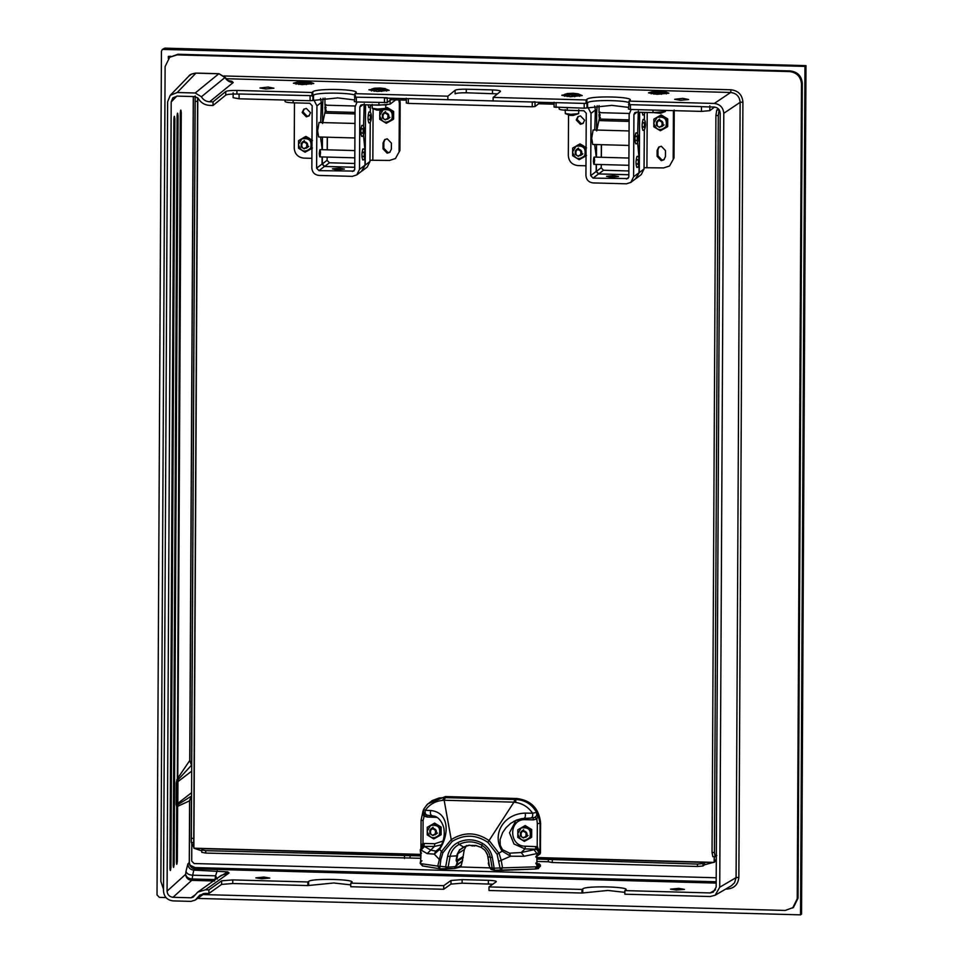 <?xml version="1.0" encoding="UTF-8"?>
<svg xmlns="http://www.w3.org/2000/svg" width="963" height="963" viewBox="0 0 963 963"><rect width="100%" height="100%" fill="white"/><g stroke="black" fill="none" stroke-linecap="round" stroke-linejoin="round"><path stroke-width="1.44" d="M653.877 94.145L652.3 91.774L648.496 92.869L657.055 94.314L668.9 93.182L665.204 91.822M239.089 94.097L236.91 94.037C231.06 93.965 227.34 94.314 225.751 95.096L213.028 105.485L213.04 101.885L209.621 101.789C206.022 101.56 203.277 99.887 201.387 96.769L195.212 93.002L177.204 92.52L195.922 73.152L191.769 74.007L188.904 76.053C189.627 74.608 192.022 73.621 196.055 73.08L196.32 73.164M213.04 101.885L225.775 91.497C227.352 90.715 231.072 90.366 236.922 90.438L312 92.484L311.988 96.083M497.498 93.868L466.261 92.785L466.285 89.198C460.434 89.126 456.715 89.475 455.126 90.257L447.855 96.192L354.902 93.652L355.708 92.99C361.582 89.198 316.321 87.97 312.806 91.822L312 92.484M466.285 89.198L492.502 89.908C498.148 90.149 500.784 90.678 500.411 91.485L493.14 97.419L586.094 99.959L586.9 99.297C590.415 95.433 635.676 96.673 629.802 100.465L630.115 99.959M629.802 100.465L628.995 101.127L714.305 103.45C720.059 104.221 723.213 107.495 723.791 113.297L719.734 887.212L715.136 895.253L710.152 896.529L624.843 894.206L624.867 890.606L710.176 892.942L713.294 892.135L716.159 887.104L720.216 113.201C719.855 109.577 717.88 107.531 714.281 107.049L701.473 106.7M268.159 87.067L259.974 87.994L265.812 88.981L273.889 88.211L268.159 87.067M682.863 98.37L674.678 99.297L680.516 100.284L688.605 99.514L682.863 98.37M568.639 93.953L561.802 95.277L570.361 96.721L582.206 95.59L579.04 94.29M298.747 84.467L297.182 82.096L293.366 83.191L301.925 84.624L313.769 83.504L310.074 82.132M379.603 88.632L368.889 89.776L377.303 91.449L389.148 90.329L385.645 88.981M628.971 104.726L628.995 101.127M586.07 103.547L586.094 99.959M493.14 97.419L493.116 101.019M532.25 102.09L556.084 102.74M384.478 98.057L408.312 98.708M447.855 96.192L447.843 99.779M354.902 93.652L354.89 97.251M219.131 73.79L225.029 77.317C231.228 83.841 228.508 79.833 229.278 81.024L231.89 81.301L233.202 82.541L209.621 101.789M224.403 76.992L224.969 77.534L201.387 96.769M624.855 892.352L607.834 890.45L581.941 893.038L488.987 890.498L489.011 886.911L581.965 889.439L581.941 893.038M462.12 883.191L450.973 884.082L443.702 889.27L443.726 885.671L450.997 880.495L462.144 879.604L462.12 883.191L492.827 884.19M351.88 882.12L350.773 883.143L350.749 886.73L443.702 889.27M350.761 884.877L333.74 882.987L307.847 885.563L307.871 881.964L308.678 881.398L308.654 884.985M232.769 883.516L221.622 884.407L208.899 893.483L208.923 889.884L221.646 880.808L232.793 879.917L232.769 883.516L307.847 885.563M208.899 893.483L205.468 893.387L199.798 895.109L195.236 900.092L190.975 901.38L172.979 900.887C167.225 900.128 164.059 896.842 163.493 891.04L167.622 101.837L170.246 95.337L177.204 92.52M625.974 889.595L624.867 890.606M625.673 890.029C631.535 886.73 586.274 885.491 582.771 888.861L582.747 892.46M351.579 882.565C357.442 879.255 312.181 878.015 308.678 881.398M264.018 877.064L255.833 877.859L261.671 878.738L269.76 878.087L264.018 877.064M678.734 888.368L670.549 889.162L676.387 890.041L684.464 889.391L678.734 888.368M195.477 868.879L195.176 868.879C191.577 868.409 189.603 866.351 189.278 862.704L189.591 800.831L177.553 806.368M163.493 889.078L160.857 881.434L165.118 66.531L169.693 57.262L177.902 54.265L790.442 70.961C797.629 71.912 801.577 76.017 802.299 83.263L798.026 898.166L793.452 907.435L785.242 910.444L202.988 894.567M189.278 862.451L187.857 863.98C188.182 867.627 190.168 869.673 193.804 870.119L192.672 875.211C188.929 874.946 186.702 873.67 185.991 871.383L185.618 874.356C186.028 877.919 188.05 879.929 191.709 880.363L172.991 897.299C169.404 896.818 167.43 894.759 167.068 891.136L171.197 101.946L172.834 97.877L177.192 96.107L195.188 96.601L198.282 98.491C200.882 102.776 204.662 105.075 209.597 105.388L213.028 105.485M169.693 57.262L177.096 54.879L789.636 71.575C796.81 72.538 800.771 76.643 801.493 83.889L797.22 898.78L792.645 908.061M191.408 796.112L177.818 804.707L177.818 803.226L177.95 779.849L191.493 765.224L189.735 760.505L193.286 96.553M189.53 800.891L191.553 795.932L189.615 800.373M194.707 895.145L190.999 897.781L172.991 897.299M191.769 880.363L192.203 878.978L191.769 880.363L214.568 880.989M167.068 891.136L185.618 874.356C186.232 877.088 188.375 878.629 192.058 878.978M716.183 883.083L195.176 868.879L193.804 870.119L227.75 871.876L218.348 877.425M217.193 870.757L215.592 875.824L217.397 879.038M191.709 765.489L189.807 760.433M191.529 765.188L189.867 760.373L193.346 96.553M181.164 112.165C180.9 109.144 180.611 109.421 180.298 112.996L177.361 779.416L176.289 782.907L176.181 804.478L176.723 804.96L176.867 803.949L176.145 804.502L176.674 806.753L176.855 805.465M177.24 861.379C176.939 864.955 176.65 865.231 176.385 862.222L177.336 861.62L181.261 112.394L180.298 112.996M177.096 116.114L177.962 115.271C177.686 112.25 177.397 112.539 177.096 116.114L173.171 865.328C173.436 868.349 173.725 868.072 174.038 864.497M173.882 119.219L174.748 118.377C174.484 115.367 174.195 115.644 173.882 119.219L169.97 868.445C170.234 871.455 170.523 871.178 170.824 867.603M177.686 778.959L177.878 779.573M177.613 807.331L177.926 781.655L191.685 771.134M178.047 115.5L174.122 864.726L173.171 865.328M174.845 118.618L170.92 867.832M177.746 805.008L177.553 805.935M176.807 779.633L176.987 780.752M176.253 782.931L176.795 780.451L176.987 782.377L176.253 782.931L176.145 804.502M190.999 897.781L193.13 897.143L197.692 892.159L205.492 889.788L208.923 889.884M177.698 778.309L189.735 760.505M232.793 879.917L307.871 881.964M350.773 883.143L443.726 885.671M462.144 879.604L488.361 880.314C494.007 880.543 496.643 881.013 496.282 881.723L489.011 886.911M581.965 889.439L582.771 888.861M466.261 92.785C460.41 92.713 456.691 93.074 455.114 93.844L455.126 90.257M162.35 49.402L164.842 48.15L805.983 65.628L804.972 66.399L162.35 49.402L161.435 51.256L157.017 894.916L159.389 897.372L165.925 897.552M197.584 898.419L800.53 914.85L804.972 66.399M192.853 868.205L716.183 882.59M716.195 881.783L195.116 867.579L189.88 865.135M805.983 65.628L801.541 914.08L800.53 914.85M170.969 56.311L168.356 56.396L168.356 58.466M170.74 56.456L168.356 56.396M716.207 877.775L194.081 863.534L191.709 861.078L191.793 843.781M420.879 854.386L193.876 848.186L203.374 848.728L201.797 849.932L205.745 850.678L205.733 853.074L420.843 858.298M420.879 855.902L205.745 850.678M714.197 856.709L714.173 862.379L704.591 862.391L703.014 863.594L697.441 864.076L536.764 859.056M552.293 860.128L552.281 862.523L697.429 866.471L703.002 865.99L704.579 864.786L704.591 862.391L536.764 857.816M697.441 864.076L697.429 866.471M548.332 859.369L548.32 861.777L552.281 862.523M548.32 861.777L536.764 861.452M410.106 855.601L410.082 857.997M404.52 856.095L404.508 858.49M201.797 849.932L201.785 852.327L205.733 853.074M193.635 842.529L193.876 848.186L201.785 850.883M704.579 864.786L713.414 862.391M703.014 863.594L703.002 865.99M191.252 841.975L191.216 841.265L191.276 842.517L193.695 842.529L193.756 838.364L197.608 101.356L195.188 101.356L195.188 95.927M197.608 101.356L197.608 97.612M195.188 101.356L191.336 838.352L193.756 838.364M191.276 842.517L191.336 838.352M193.84 847.5L191.348 842.517M536.752 857.539L714.173 862.379L714.402 856.709M718.458 108.879L716.737 110.083L715.906 115.488L712.042 852.496L712.825 856.673L715.208 856.733L716.785 855.529M716.737 110.083L719.325 109.987M719.12 110.143L718.29 115.56L714.426 852.556L715.208 856.733M714.57 862.066L716.316 858.743M712.042 852.496L714.426 852.556M715.906 115.488L718.29 115.56M301.106 146.894L304.152 148.856L307.293 147.207C308.389 144.233 307.378 142.392 304.272 141.669L301.19 143.343L301.106 146.894M306.776 143.969C300.36 137.252 299.914 153.009 306.691 146.966L306.776 143.969M382.299 117.943L385.344 119.906L388.498 118.268C389.582 115.295 388.571 113.441 385.465 112.719L382.383 114.392L382.299 117.943M387.969 115.018C381.565 108.313 381.107 124.058 387.884 118.016L387.969 115.018M575.2 154.369L578.245 156.319L581.387 154.682C582.471 151.709 581.471 149.867 578.366 149.133L575.284 150.818L575.2 154.369M580.87 151.444C574.454 144.727 573.996 160.484 580.773 154.441L580.87 151.444M656.393 125.419L659.438 127.369L662.58 125.732C663.676 122.758 662.664 120.917 659.559 120.182L656.477 121.868L656.393 125.419M662.062 122.494C655.647 115.777 655.201 131.534 661.978 125.491L662.062 122.494M429.811 833.573L432.856 835.535L435.998 833.898C437.082 830.925 436.083 829.071 432.977 828.349L429.895 830.022L429.811 833.573M435.481 830.648C429.065 823.931 428.607 839.688 435.384 833.645L435.481 830.648M520.381 836.04L523.415 838.003L526.568 836.365C527.652 833.392 526.653 831.538 523.547 830.816L520.453 832.489L520.381 836.04M526.051 833.115C519.635 826.41 519.177 842.156 525.954 836.113L526.051 833.115M383.093 109.89L379.663 115.56C382.022 122.831 386.067 124.058 391.809 119.243C393.434 111.864 390.521 108.747 383.093 109.89M393.638 111.443L392.868 112.033L392.832 119.641L393.602 119.051L393.638 111.443L387.102 107.459L385.236 108.663M383.768 109.481L379.759 111.684L379.723 119.292L386.271 123.276L392.832 119.641M392.868 112.033L386.332 108.049M379.759 111.684L382.829 109.806M372.175 104.401L372.236 108.301L377.797 109.072L385.597 108.386L387.102 107.459M301.888 138.841L298.458 144.51C300.829 151.781 304.874 152.997 310.604 148.194C312.229 140.815 309.328 137.697 301.888 138.841M311.675 140.983L305.139 136.999L305.897 136.409L312.445 140.393L311.675 140.983L311.639 148.591L312.409 148.001M305.139 136.999L298.566 140.634L298.53 148.242L305.066 152.226L311.639 148.591M298.566 140.634L305.897 136.409M575.982 146.304L572.552 151.985C574.911 159.244 578.968 160.472 584.697 155.657C586.323 148.29 583.422 145.16 575.982 146.304M585.769 148.446L579.22 144.474L579.991 143.884L586.527 147.869L585.769 148.446L585.733 156.066L586.503 155.476M579.22 144.474L572.66 148.109L572.624 155.717L579.16 159.689L585.733 156.066M572.66 148.109L579.991 143.884M657.175 117.354L653.757 123.035C656.116 130.306 660.161 131.522 665.902 126.719C667.528 119.34 664.614 116.222 657.175 117.354M667.732 118.918L666.962 119.496L666.926 127.116L667.696 126.526L667.732 118.918L661.196 114.934L653.853 119.159L661.196 114.934M653.853 119.159L653.817 126.767L660.353 130.739L666.926 127.116M666.962 119.496L660.425 115.524M354.36 99.899L337.736 97.901L312.879 100.477L312.903 95.686L239.089 94.001L239.065 98.792L310.086 100.73L310.11 95.939M354.372 96.818L356.358 97.191L356.322 101.982L354.348 101.609L354.974 96.36C360.656 92.917 316.899 91.726 313.505 95.229L312.903 95.686M628.454 107.375L611.83 105.364L586.973 107.952L586.997 103.161L584.204 103.402L584.18 108.193L586.973 107.952M630.416 109.457L630.44 104.666L701.473 106.604L701.449 111.395L630.416 109.457L628.442 109.084L629.068 103.823C634.737 100.393 590.993 99.201 587.599 102.692L586.997 103.161M406.326 98.238L406.302 103.029L408.288 103.402L532.226 106.785L535.007 106.544L538.642 103.763L538.654 102.259M538.642 103.763L554.086 104.185M356.322 101.982L387.234 102.511L390.87 99.731L390.882 98.226M390.87 99.731L406.326 100.152M233.154 92.869L233.13 97.672L239.065 98.792M701.449 111.395L709.803 110.661L709.827 105.87M709.803 110.661L714.522 107.062M310.086 100.73L312.879 100.477M630.44 104.666L628.466 104.293M387.234 102.511L387.258 97.72L356.358 97.191M384.454 102.752L384.478 97.961M408.288 103.402L408.312 98.611L532.25 101.994L532.226 106.785M584.18 108.193L554.074 107.062L554.098 102.259M556.06 107.435L556.084 102.644L584.204 103.402M535.007 106.544L535.031 101.741L532.25 101.994M661.449 94.302L661.449 93.543L652.541 92.279L651.205 92.388L651.193 93.844M651.205 92.388L652.168 91.882M666.336 93.905L666.348 92.797L663.892 92.592L653.877 93.339M652.541 92.279L653.66 91.425L659.884 91.16L665.012 91.738L666.348 92.797M665.264 91.858L661.449 93.543M658.174 92.472C653.961 92.039 654.371 91.726 659.378 91.545C663.591 91.979 663.182 92.292 658.174 92.472L655.177 92.051M659.378 91.545L662.375 92.087M658.271 93.038C654.828 92.677 655.153 92.424 659.27 92.279L660.931 92.4M306.318 84.612L306.318 83.865L297.423 82.601L296.074 82.71L296.074 84.166M296.074 82.71L297.037 82.204M311.205 84.226L311.218 83.119L308.774 82.902L298.747 83.661M297.423 82.601L298.53 81.747L304.765 81.482L309.881 82.06L311.218 83.119M310.146 82.18L306.318 83.865M303.044 82.794C298.831 82.361 299.24 82.048 304.26 81.867C308.461 82.3 308.064 82.601 303.044 82.794L300.059 82.373M304.26 81.867L307.245 82.409M303.152 83.36C299.698 82.999 300.035 82.746 304.139 82.601L305.801 82.722M567.183 96.553L565.847 94.398L564.511 94.506L564.499 96.252M564.511 94.506L565.474 94.001M574.755 96.709L574.755 95.662L570.975 94.976L567.183 95.457M579.642 96.312L579.654 94.916L564.86 94.302M565.847 94.398L566.966 93.543L573.19 93.279L578.318 93.856L579.654 94.916M578.582 93.965L574.755 95.662M571.48 94.591C567.267 94.145 567.676 93.844 572.696 93.664C576.897 94.097 576.5 94.398 571.48 94.591L568.495 94.169M572.696 93.664L575.681 94.205M571.589 95.156C568.134 94.795 568.471 94.543 572.576 94.386L574.237 94.518M374.126 91.292L372.801 89.126L371.453 89.246L371.453 90.991M371.453 89.246L372.416 88.74M381.697 91.437L381.697 90.402L377.917 89.703L374.126 90.197M386.584 91.052L386.596 89.655L371.802 89.041M372.801 89.126L373.909 88.283L380.144 88.006L385.26 88.584L386.596 89.655M385.525 88.704L381.697 90.402M378.423 89.318C374.21 88.885 374.619 88.584 379.639 88.391C383.84 88.837 383.443 89.138 378.423 89.318L375.438 88.897M379.639 88.391L382.624 88.945M378.531 89.884C375.076 89.535 375.414 89.282 379.518 89.126L381.179 89.246M577.475 110.576L564.438 110.155M386.669 104.931L371.658 104.955M369.07 111.973L368.949 112.021C367.758 116.511 367.734 120.098 368.889 122.807L368.769 122.843C372.031 124.131 372.296 110.504 369.07 111.973M361.871 125.455L361.751 125.503C360.559 129.993 360.535 133.592 361.691 136.289L361.57 136.337C364.833 137.625 365.097 123.998 361.871 125.455M368.047 104.859L368.877 107.543M354.902 137.962L318.621 136.975L317.609 130.691L319.018 122.482L354.974 123.457M322.593 123.469L326.048 107.242L324.856 107.218L325.133 110.131L326.325 110.167M325.963 104.582L324.856 107.218M355.13 105.99L324.916 105.172L324.976 98.07M365.531 104.798L365.194 165.142L369.961 161.495L370.237 122.229M361.426 171.354L365.194 165.142M354.745 167.249L324.663 166.43L322.292 163.975L322.328 156.945M322.364 149.686L322.424 137.083M322.509 122.578L322.593 105.244L321.076 105.208M399.103 151.119L399.356 103.185L400.163 102.572L399.91 150.505L395.432 158.546L389.509 160.448L370.045 160.231M369.961 161.495L367.216 167.068L362.437 170.704M327.251 157.077L327.059 160.327L329.43 162.783L354.769 163.481M323.087 98.202L322.593 105.244M399.356 103.185L398.814 99.947M383.057 142.897L384.658 139.647L387.246 138.816L391.399 143.114L391.363 149.109L389.762 152.359L387.174 153.189L383.021 148.88L383.057 142.897L383.864 142.271L383.828 148.266L387.981 152.575L390.147 152.022M400.163 102.572L399.814 99.971M399.91 150.505L395.432 158.546M385.08 139.358L383.864 142.271M311.892 158.329L303.718 158.113C297.964 157.342 294.81 154.056 294.233 148.266L294.473 102.86M303.044 137.974L305.464 136.65M306.258 136.602L309.677 138.576M302.165 112.515L303.766 109.276L306.354 108.434L310.507 112.743L308.906 115.993L306.318 116.824L302.165 112.515M304.188 108.988L302.972 111.901L307.125 116.21L309.292 115.656M362.955 148.976L362.834 149.024C361.643 153.514 361.619 157.113 362.774 159.81L362.654 159.858C365.916 161.146 366.181 147.52 362.955 148.976M395.709 99.863L390.063 104.185L378.916 105.16L378.928 102.608M293.125 100.26L293.113 102.824L309.797 103.27L312.168 105.737L311.843 168.056C312.265 172.401 314.636 174.857 318.946 175.435L352.314 176.349L356.755 174.917L359.512 169.356L359.837 107.037L360.752 105.184L362.232 104.702L378.916 105.16M357.056 102.006L355.07 106.905L354.745 169.223L353.83 171.077L318.982 170.644L316.61 168.176L322.063 164.011L322.099 156.933M363.557 126.514L364.231 103.679M365.037 151.251L363.508 135.001M318.982 170.644L324.435 166.479L354.745 167.297M337.375 169.789L332.428 168.85L339.397 168.236L344.429 169.043L337.375 169.789M293.113 102.824C287.468 102.584 284.819 102.09 285.192 101.32M365.001 156.957L364.965 165.179L362.22 170.752L356.755 174.917M320.667 122.518L321.329 102.511L320.535 98.431M322.136 149.686L321.269 141.898M321.112 141.814L320.595 137.035M320.51 152.78C320.125 148.458 319.728 148.771 319.295 153.707C319.68 158.04 320.077 157.727 320.51 152.78L320.005 149.626L354.841 150.577M319.295 153.707L319.8 156.873L354.805 157.824M313.806 99.815L316.935 105.87L316.61 168.176M324.435 166.479L322.063 164.011M643.164 119.448L643.043 119.484C641.852 123.974 641.827 127.573 642.983 130.27L642.863 130.318C646.125 131.606 646.39 117.98 643.164 119.448M635.965 132.93L635.845 132.978C634.653 137.468 634.629 141.067 635.785 143.764L635.664 143.8C638.926 145.088 639.179 131.462 635.965 132.93M642.14 112.334L642.959 115.006M628.995 145.437L592.714 144.45L591.703 138.166L593.112 129.945L629.068 130.932M596.675 130.944L600.142 114.717L598.95 114.681L599.227 117.606L600.418 117.642M600.045 112.057L598.95 114.681M629.224 113.465L598.998 112.647L599.07 105.545M639.625 112.262L639.276 172.618L644.042 168.97L644.331 129.704M635.508 178.829L639.276 172.618M628.839 174.724L598.745 173.906L596.374 171.438L596.41 164.408M596.458 157.162L596.518 144.546M596.591 130.041L596.687 112.719L595.158 112.683M673.185 158.594L673.438 110.661L674.244 110.035L674.004 157.968L669.526 166.009L663.603 167.923L644.139 167.706M644.042 168.97L641.298 174.532L636.531 178.179M601.345 164.553L601.153 167.803L603.512 170.258L628.863 170.957M597.18 105.677L596.687 112.719M657.139 150.36L658.74 147.11L661.34 146.28L665.481 150.589L665.457 156.584L663.856 159.834L661.256 160.665L657.115 156.355L657.139 150.36L657.946 149.747L657.922 155.741L662.075 160.051L664.241 159.497M674.004 157.968L669.526 166.009M659.174 146.833L657.946 149.747M585.986 165.805L577.8 165.576C572.058 164.817 568.892 161.531 568.326 155.729L568.531 115.151M577.126 145.449L579.557 144.125M580.352 144.077L583.771 146.051M576.259 119.99L577.86 116.74L580.448 115.909L584.601 120.219L583 123.469L580.4 124.299L576.259 119.99M578.282 116.463L577.066 119.376L581.207 123.685L583.385 123.132M637.049 156.451L636.928 156.5C635.736 160.99 635.712 164.577 636.868 167.285L636.748 167.321C640.01 168.609 640.263 154.983 637.049 156.451M665.77 110.42L664.157 111.66L652.998 112.635L653.022 110.071M567.219 107.736L567.207 110.288L583.891 110.745L586.25 113.213L585.925 175.519C586.359 179.876 588.73 182.332 593.039 182.91L626.407 183.813L630.849 182.392L633.594 176.819L633.919 114.513L634.834 112.647L636.314 112.177L652.998 112.635M631.15 109.481L629.152 114.38L628.827 176.698L627.912 178.552L593.064 178.119L590.692 175.651L596.157 171.486L596.193 164.408M637.65 133.989L638.325 111.142M639.131 158.714L637.602 142.476M593.064 178.119L598.517 173.942L628.839 174.772M611.469 177.252L606.521 176.325L613.491 175.711L618.523 176.518L611.469 177.252M567.207 110.288C561.549 110.059 558.913 109.553 559.286 108.795M639.095 164.42L639.047 172.654L636.302 178.215L630.849 182.392M594.761 129.993L595.423 109.975L594.628 105.906M596.229 157.15L595.351 149.373M595.206 149.277L594.689 144.498M594.604 160.255C594.219 155.934 593.822 156.235 593.389 161.182C593.774 165.504 594.171 165.203 594.604 160.255L594.099 157.089L628.923 158.04M593.389 161.182L593.894 164.348L628.887 165.299M587.899 107.29L591.017 113.333L590.692 175.651M598.517 173.942L596.157 171.486M663.134 112.033L665.349 111.527L665.445 110.661M665.361 111.515L660.498 113.285L653.973 112.647M385.621 108.374L380.096 110.179L376.762 110.083L372.236 108.301M565.233 109.662L565.293 113.562L570.854 114.332L578.655 113.646L578.775 109.734M578.667 113.634L573.154 115.44L569.819 115.355L565.293 113.562M307.654 103.21L298.867 102.981M430.593 825.52L427.163 831.189C429.522 838.46 433.579 839.688 439.309 834.873C440.934 827.494 438.033 824.376 430.593 825.52M441.138 827.073L440.38 827.662L440.344 835.27L441.114 834.68L441.138 827.073L434.602 823.088L427.271 827.313L434.602 823.088M427.271 827.313L427.235 834.921L433.771 838.905L440.344 835.27M440.38 827.662L433.832 823.678M521.164 827.987L517.733 833.669C520.092 840.928 524.149 842.156 529.879 837.341C531.504 829.962 528.603 826.844 521.164 827.987M531.708 829.54L530.938 830.13L530.914 837.738L531.672 837.148L531.708 829.54L525.172 825.556L517.829 829.781L525.172 825.556M517.829 829.781L517.805 837.389L524.341 841.373L530.914 837.738M530.938 830.13L524.402 826.146M445.315 797.629L439.2 797.966L432.146 800.614L426.922 804.767L423.527 809.438L427.728 803.9L445.388 796.557L516.89 798.508C531.263 800.422 539.16 808.631 540.604 823.124L540.448 853.098L539.027 854.109L536.909 855.589L536.909 853.567L524.125 856.276L521.224 852.532L509.535 853.17L502.566 849.727L500.218 845.333L500.086 839.555L502.614 832.61L506.057 827.674L510.703 823.341L516.409 820.091L521.874 818.61L530.553 818.069C532.334 817.804 533.008 816.191 532.587 813.217C528.386 807.15 522.753 803.551 515.711 802.42L515.831 799.531L445.315 797.629L444.16 800.253L442.33 800.409L445.388 796.557M515.711 802.42L513.941 802.155L514.82 799.519M536.09 856.167L536.909 855.589L536.09 856.167L536.909 855.589L536.957 866.796L502.505 867.88L500.555 870.456L497.101 854.277L487.892 842.372L513.941 802.155L444.16 800.253L451.226 839.628L441.235 851.846L437.756 866.11L445.676 866.856L447.566 856.432C448.842 850.209 452.249 845.598 457.786 842.589C465.972 838.701 474.145 838.917 482.294 843.251C487.796 846.561 491.154 851.364 492.37 857.66L494.151 868.181L502.505 867.88L501.314 860.79L499.099 853.423L489.216 840.663C476.661 832.02 463.997 831.671 451.226 839.628L452.189 841.397L442.872 852.797L439.585 849.45L434.277 854.133L435.902 851.16L430.654 850.064L423.925 846.14L424.322 843.456L434.807 843.732L443.112 841.012M487.892 842.372C476.035 834.476 464.13 834.151 452.189 841.397M524.125 856.276L510.607 856.215L502.192 851.16C491.347 834.488 503.577 813.687 525.172 813.109L532.587 813.217L537.39 812.182L536.8 815.408L535.163 817.214L536.824 818.947L533.418 819.886L525.509 819.682C508.512 818.49 508.356 846.465 525.377 846.2L537.21 846.682L539.942 852.123L540.099 823.449L537.39 812.182L537.86 816.504L536.824 818.947L537.33 823.678L540.604 823.124M535.163 817.214L533.045 817.792L533.418 819.886M533.081 817.78L533.971 817.707M516.89 798.508L515.831 799.531C525.016 799.952 531.937 804.261 536.62 812.459L536.8 815.408L537.86 816.504M516.132 820.211L509.475 832.814L513.989 844.009L524.967 848.897L535.452 849.185L535.849 846.489M536.271 849.294L539.942 852.123L536.909 853.567L533.996 849.703L536.271 849.294L537.21 846.682L537.33 823.678M539.027 854.109L537.848 855.276L539.039 852.845L536.873 849.486L537.703 847.007M426.657 814.891L427.042 816.997L423.636 815.866L423.058 811.231M424.611 814.192L423.094 820.56L422.974 843.576L424.322 843.456M423.323 812.315L422.817 813.362M423.118 846.212L422.974 843.576L422.54 846.369L434.397 846.429L434.807 843.732M421.096 820.283L420.951 847.609L422.492 843.865M421.24 847.284L422.54 846.369L420.241 849.86L420.855 853.543M539.244 854.265L540.448 853.098M536.812 863.751L539.196 863.823L540.387 865.063L540.375 866.267L537.98 868.602M525.172 813.109C525.75 816.287 525.22 818.056 523.583 818.442L530.553 818.069M497.101 854.277L502.192 851.16L502.566 849.727M499.051 861.247L510.607 856.215L509.535 853.17M442.33 800.409C435.156 801.192 429.474 804.478 425.297 810.292L430.786 810.533C448.722 812.218 449.974 833.332 439.585 849.45L439.85 848.018L435.902 851.16M439.778 848.102L438.911 849.149M430.786 810.533C429.823 813.639 430.569 815.456 433.025 815.974M423.527 809.438C423.034 813.254 424.346 815.192 427.464 815.252L432.616 815.962C438.887 815.613 443.979 825.038 444.087 830.13C444.81 835.98 443.389 841.963 439.814 848.066M423.576 809.377L425.297 810.292C424.635 813.229 425.526 814.891 427.969 815.276M442.872 852.797L440.849 859.658L438.996 859.092L434.277 854.133L427.211 853.627L434.397 846.429L441.716 844.804M427.211 853.627L420.35 849.607M424.25 846.718L420.795 850.401L420.638 863.618L437.756 866.11L439.983 868.807L454.548 868.445L455.282 866.676L448.144 867.109L446.025 868.963L445.676 866.856L448.144 867.109L450.034 856.685C451.166 851.16 454.199 847.067 459.098 844.395C466.586 840.843 474.049 841.048 481.488 845.008C486.363 847.946 489.348 852.207 490.42 857.78L492.201 868.313L494.501 870.287L534.934 869.023L536.957 866.796L538.943 866.556L536.523 868.891M422.564 865.942L439.658 868.77L446.013 868.963M491.491 869.457L489.686 867.615L494.151 868.181L494.464 870.287M536.945 864.918L536.114 863.907L537.92 865.484L540.387 865.063M500.688 870.456L534.934 869.023M540.375 866.267L538.943 866.556L537.787 864.1L536.86 864.196L537.92 865.484M536.945 855.662L538.028 854.53M535.091 869.023L538.51 868.554M421.975 860.79L420.265 862.114M421.553 853.206L420.337 851.352L420.939 854.663M420.638 863.618L422.913 865.966M493.911 870.203L491.034 869.408L489.661 867.591L488.71 861.861M455.74 867.482L454.596 868.457L460.218 867.109L461.121 866.158L455.74 867.482L457.365 861.295L456.125 860.428L457.112 854.41L459.881 849.86L463.913 847.055M459.905 867.145L461.096 866.182L460.133 865.785L461.096 866.182L462.396 860.814M466.586 845.49L464.322 849.51L462.36 860.814L455.415 866.64M488.759 862.15L488.434 863.221M475.373 845.442L481.428 847.464L484.991 850.257L487.507 854.542L488.71 861.307M488.313 863.871L488.482 862.559M489.661 867.591L487.519 854.939L485.087 850.425L481.452 847.536L475.878 845.442L471.316 845.418L472.279 845.947L470.088 845.273M489.409 866.002L488.759 865.159L489.409 866.002M462.637 860.633L456.679 865.111M455.33 866.399L457.196 864.293L457.365 861.295L463.191 857.491M461.121 866.158L461.927 861.596M456.51 861.524L456.631 860.501L457.545 862.379M464.912 846.573L459.881 849.86L463.552 846.971L469.571 845.225M457.112 854.41L459.688 849.571M471.316 845.418L472.279 845.947L471.316 845.418M475.421 845.418L472.279 845.947M475.253 845.526L474.133 845.995M489.722 867.88L460.567 866.965M226.04 78.725L730.64 92.484L714.305 103.45M228.315 80.591L231.89 81.301M586.888 102.897L586.9 99.297M492.478 93.507L492.502 89.908M236.91 94.037L236.922 90.438M225.751 95.096L225.775 91.497M196.067 73.08L218.962 73.706L224.969 77.534C226.859 80.651 229.615 82.312 233.202 82.541M715.497 889.812L710.176 892.942M195.983 73.152L218.794 73.778L195.212 93.002M450.997 880.495L450.973 884.082M221.646 880.808L221.622 884.407M177.096 54.879L177.902 54.265M789.636 71.575L790.442 70.961M801.493 83.889L802.299 83.263M797.22 898.78L798.026 898.166M224.018 75.957L731.049 89.776C738.284 90.678 742.232 94.783 742.906 102.078L738.85 877.389C738.103 884.66 734.107 888.536 726.86 889.054L725.777 889.018M191.577 792.705L177.734 803.455M731.049 89.776L730.64 92.484C736.442 93.194 739.608 96.481 740.138 102.319L736.081 877.63L738.85 877.389M719.734 887.212L736.081 877.63L734.552 882.746L731.495 885.671M726.848 888.392L726.86 889.054M723.791 113.297L740.138 102.319L742.906 102.078M203.337 893.568L197.186 897.949M214.966 879.845L215.592 875.824L192.672 875.211L192.203 878.978L215.303 879.604M185.991 871.383L187.857 863.98M227.75 871.876L229.074 872.984L221.261 875.355L197.692 892.159M176.385 862.222L176.674 806.753M177.385 803.72L177.505 782.149M229.074 872.984L205.492 889.788M176.831 96.107L171.197 101.946M488.361 880.314L488.337 883.914M312.794 95.421L312.806 91.822M194.105 868.349L195.116 867.579M164.842 48.15L163.83 48.92M420.891 854.65L203.374 848.728M193.876 848.186L197.8 97.817M191.216 841.265L191.444 796.076L191.216 841.265M191.613 765.356L195.116 96.601L191.613 765.356M313.481 100.02L313.505 95.229M587.574 107.495L587.599 102.692M325.41 111.588L355.034 112.406M325.169 113.128L355.034 113.935M370.298 112.454L370.322 106.857M365.495 106.424L363.978 106.375M372.837 159.99L373.102 108.927M329.43 162.783L324.663 166.43M327.059 160.327L322.292 163.975M327.143 159.064L327.155 157.077M327.191 149.819L327.251 137.215M383.828 148.266L383.021 148.88M390.063 104.185L390.087 99.394M354.673 169.777L352.35 171.546M364.965 165.179L359.512 169.356M321.329 102.511L316.935 105.87M362.858 104.726L359.837 107.037M599.504 119.063L629.128 119.869M599.263 120.592L629.116 121.41M644.379 119.93L644.416 114.32M639.588 113.887L638.06 113.851M646.919 167.466L647.208 112.466M603.512 170.258L598.745 173.906M601.153 167.803L596.374 171.438M601.237 166.539L601.249 164.541M601.285 157.294L601.345 144.679M657.922 155.741L657.115 156.355M664.157 111.66L664.157 110.384M628.767 177.24L626.432 179.022M639.047 172.654L633.594 176.819M595.423 109.975L591.017 113.333M636.952 112.19L633.919 114.513M525.136 817.575L525.509 819.682M533.996 849.703L521.224 852.532L524.967 848.897L525.377 846.2M436.853 817.394L427.042 816.997M423.082 810.822L421.096 820.199L423.094 820.56M423.082 810.798L421.096 820.199M434.927 816.516L434.939 817.202M440.849 859.658L439.658 868.77M494.488 870.287L500.531 870.456M447.566 856.432L457.473 855.806L457.786 853.736L464.322 849.51M457.786 842.589L459.098 844.395L463.552 846.971L469.487 845.261L474.879 845.947M482.294 843.251L481.428 847.464M492.37 857.66L487.952 856.793M535.753 863.125L536.535 863.366L535.753 863.125M535.753 856.986L536.523 857.226L535.753 856.986M537.787 864.1L539.196 863.823M420.939 854.747L420.675 861.319M463.034 856.637L456.631 860.501L457.473 855.806M463.552 846.971L469.125 845.165M716.183 883.023L195.32 868.819C191.998 868.686 190 866.604 189.338 862.571L189.663 800.638L191.372 796.16M204.625 893.399L195.236 900.092M177.204 861.464L181.128 112.238M173.99 864.581L177.914 115.355M170.788 867.687L174.712 118.461M188.892 76.053L170.246 95.337M715.136 895.253L731.471 885.683M306.451 148.146L308.774 146.364M302.045 142.38L304.368 140.598M387.656 119.195L389.979 117.414M383.25 113.429L385.573 111.648M580.545 155.609L582.868 153.839M576.139 149.855L578.462 148.073M661.75 126.659L664.073 124.889M657.344 120.905L659.667 119.123M435.156 834.825L437.479 833.043M430.75 829.059L433.073 827.277M525.726 837.292L528.049 835.511M521.32 831.526L523.643 829.757M652.3 91.774L651.554 92.195M297.182 82.096L296.423 82.517M368.865 119.219L370.298 120.134L370.454 114.766L368.973 115.596M361.667 132.713L363.099 133.616L363.244 128.26L361.775 129.078M312.012 135.723L312.072 123.83M371.056 104.943L369.997 107.17L368.757 107.579M327.288 149.819L327.36 137.215M362.75 156.235L364.183 157.138L364.339 151.781L362.858 152.599M311.904 156.199L311.928 150.372M285.06 101.536L285.06 100.044M642.959 126.695L644.391 127.598L644.536 122.241L643.055 123.071M635.761 140.177L637.193 141.092L637.337 135.723L635.857 136.553M586.094 143.186L586.166 131.305M645.15 112.418L644.078 114.645L642.839 115.054M601.381 157.294L601.454 144.691M636.844 163.698L638.276 164.613L638.421 159.244L636.94 160.075M585.998 163.674L586.022 157.848M559.154 109L559.154 107.519M385.694 108.241L385.718 104.473M421.084 820.235L420.927 848.234M514.182 821.126L523.788 818.454M534.056 817.683L530.818 818.081M539.954 854.049L537.005 856.059L536.812 864.196M421.108 860.982L420.157 863.414L422.54 865.942M446.218 868.963L454.596 868.457M462.445 847.897L463.937 847.043"/></g></svg>
